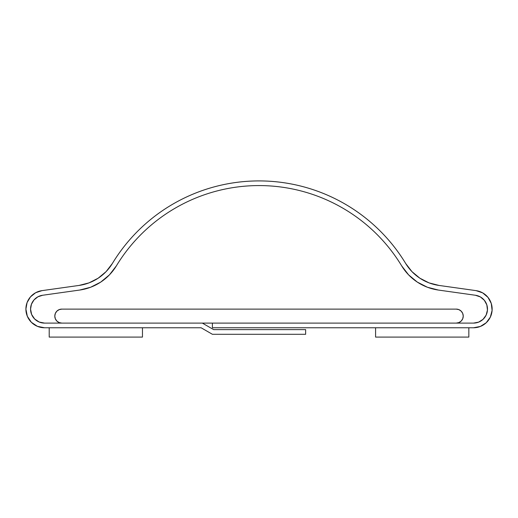 <?xml version="1.0" encoding="UTF-8"?>
<svg xmlns="http://www.w3.org/2000/svg" width="518" height="518" viewBox="0 0 518 518"><rect width="100%" height="100%" fill="white"/><g stroke="black" fill="none" stroke-linecap="round" stroke-linejoin="round"><path stroke-width="0.78" d="M44.548 327.764A18.648 18.648 0 0 1 25.9 309.11A18.648 18.648 0 0 1 41.952 290.643L35.651 292.722L30.478 296.879L27.078 302.583L25.9 309.11L27.318 316.252L31.365 322.3L37.413 326.34L44.548 327.764L201.094 327.764L212.399 334.291L305.646 334.291L305.646 329.629L305.646 334.291L212.399 334.291L201.094 327.764L44.548 327.764M212.399 323.102L212.399 327.764L212.399 323.102L456.241 323.102A6.993 6.993 0 0 0 461.195 321.05L462.703 318.784A6.993 6.993 0 0 0 462.703 318.784L463.241 316.103A6.993 6.993 0 0 0 463.241 316.097L462.703 313.429A6.993 6.993 0 0 0 462.703 313.422L461.188 311.163A6.993 6.993 0 0 0 456.241 309.11L61.804 309.11L456.241 309.11A6.993 6.993 0 0 1 463.241 316.103A6.993 6.993 0 0 0 463.241 316.103A6.993 6.993 0 0 1 456.241 323.102L61.804 323.102A6.993 6.993 0 0 1 54.804 316.103A6.993 6.993 0 0 1 61.804 309.11A6.993 6.993 0 0 0 56.85 311.163L55.342 313.429A6.993 6.993 0 0 0 55.342 313.429L54.804 316.103A6.993 6.993 0 0 0 54.804 316.109L55.342 318.784A6.993 6.993 0 0 0 55.342 318.79L56.857 321.05A6.993 6.993 0 0 0 61.804 323.102L44.548 323.102L39.2 322.034L34.661 319.004A13.986 13.986 0 0 0 44.548 323.102A13.986 13.986 0 0 1 30.562 309.11A13.986 13.986 0 0 1 42.605 295.26A13.986 13.986 0 0 0 34 299.928L37.879 296.82L42.605 295.26L79.662 290.054L42.605 295.26L79.662 290.054L90.644 287.244A51.288 51.288 0 0 0 90.695 287.225M33.987 299.941A13.986 13.986 0 0 0 30.562 309.097M427.402 287.244L417.307 282.096L408.592 274.851A51.288 51.288 0 0 0 427.402 287.244L438.383 290.054A51.288 51.288 0 0 1 401.677 265.87L408.592 274.851A51.288 51.288 0 0 0 427.402 287.244L418 282.543M56.857 321.05L59.123 322.565L61.804 323.102L202.344 323.102L213.649 329.629L305.646 329.629L213.649 329.629L202.344 323.102M59.123 309.647L61.804 309.11L59.123 309.647L56.857 311.163L59.123 309.647L61.804 309.11L456.241 309.11L458.922 309.647L456.241 309.11M44.548 323.102L456.241 323.102L458.922 322.565L461.188 321.05M461.188 311.163L458.922 309.647M438.383 290.054L475.44 295.26A13.986 13.986 0 0 1 487.451 310.088A13.986 13.986 0 0 1 473.497 323.102L456.241 323.102L473.497 323.102A13.986 13.986 0 0 0 486.117 315.145A13.986 13.986 0 0 0 475.446 295.26M34.661 319.004L31.63 314.465L30.562 309.11A13.986 13.986 0 0 0 34.654 319.004M109.421 274.89A51.288 51.288 0 0 0 109.453 274.851L116.369 265.87A51.288 51.288 0 0 1 79.662 290.054M401.644 265.818A166.867 166.867 0 0 0 375.116 232.582M375.013 232.478A166.867 166.867 0 0 0 340.922 207.058M340.825 206.999A166.867 166.867 0 0 0 301.405 191.045M301.256 191.006A166.867 166.867 0 0 0 259.084 185.573M258.961 185.573A166.867 166.867 0 0 0 216.789 191.006M216.647 191.045A166.867 166.867 0 0 0 177.221 206.999M177.124 207.058A166.867 166.867 0 0 0 143.033 232.478M142.929 232.582A166.867 166.867 0 0 0 116.401 265.818M116.369 265.87A166.867 166.867 0 0 1 401.677 265.87C394.237 253.613 385.366 242.502 375.064 232.53C364.763 222.565 353.367 214.064 340.87 207.032C328.38 199.993 315.197 194.664 301.327 191.025C287.464 187.393 273.362 185.573 259.026 185.573C244.684 185.573 230.581 187.393 216.718 191.025C202.849 194.664 189.666 199.993 177.175 207.032C164.679 214.064 153.283 222.565 142.981 232.53C132.679 242.502 123.808 253.613 116.369 265.87M212.399 327.764L473.497 327.764L480.328 326.463L486.214 322.753L490.326 317.139L492.1 310.411L491.284 303.503L487.988 297.377L482.679 292.877L476.094 290.643A18.648 18.648 0 0 1 492.1 310.411A18.648 18.648 0 0 1 473.497 327.764L212.399 327.764M487.988 297.377L482.679 292.877L476.094 290.643L439.031 285.437A46.626 46.626 0 0 1 405.659 263.455C398.018 250.854 388.895 239.433 378.308 229.183C367.715 218.933 356.002 210.191 343.162 202.965C330.316 195.739 316.77 190.255 302.512 186.519C288.254 182.783 273.763 180.911 259.026 180.911C244.282 180.911 229.791 182.783 215.533 186.519C201.275 190.255 187.73 195.739 174.883 202.965C162.043 210.191 150.33 218.933 139.737 229.183C129.15 239.433 120.027 250.854 112.387 263.455A171.529 171.529 0 0 1 405.659 263.455L411.946 271.62L405.659 263.455M79.014 285.437A46.626 46.626 0 0 0 112.387 263.455A46.626 46.626 0 0 1 79.014 285.437L41.952 290.643L79.014 285.437L88.992 282.886L79.014 285.437M30.562 309.11L31.449 304.215L33.994 299.935M99.132 283.106L90.644 287.244L100.738 282.096L109.453 274.851M480.38 296.937L475.44 295.26L480.38 296.937L484.369 300.31L486.836 304.908L487.451 310.088L486.124 315.132L483.035 319.341L478.619 322.125L473.497 323.102M476.094 290.643L439.031 285.437L429.053 282.886L419.871 278.198L411.946 271.62M174.883 202.965C162.043 210.191 150.33 218.933 139.737 229.183C129.15 239.433 120.027 250.854 112.387 263.455L106.099 271.62L98.174 278.198L88.992 282.886M480.328 326.463L486.214 322.753M439.031 285.437L429.053 282.886M378.308 229.183C367.715 218.933 356.002 210.191 343.162 202.965M302.512 186.519C288.254 182.783 273.763 180.911 259.026 180.911C244.282 180.911 229.791 182.783 215.533 186.519M112.387 263.455L106.099 271.62M27.078 302.583L25.9 309.11L27.318 316.252M49.21 337.089L49.21 327.764L49.21 337.089L142.463 337.089L49.21 337.089M142.463 327.764L142.463 337.089L142.463 327.764M375.582 337.089L375.582 327.764L375.582 337.089L468.835 337.089L375.582 337.089M468.835 327.764L468.835 337.089L468.835 327.764M31.63 314.465L31.909 315.099M55.342 318.784L54.804 316.103L55.342 318.784M462.703 313.429L463.241 316.103L462.703 313.429M458.922 322.565L456.241 323.102"/></g></svg>

